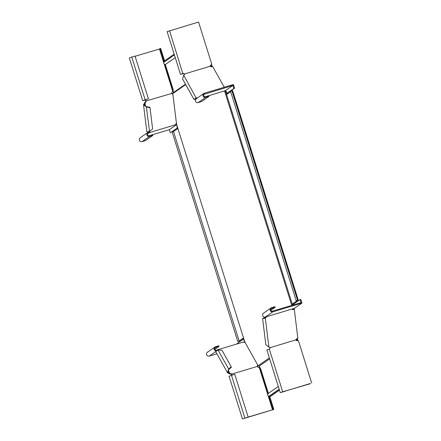 <?xml version="1.0" encoding="UTF-8"?>
<svg xmlns="http://www.w3.org/2000/svg" width="441" height="441" viewBox="0 0 441 441"><rect width="100%" height="100%" fill="white"/><g stroke="black" fill="none" stroke-linecap="round" stroke-linejoin="round"><path stroke-width="0.66" d="M297.752 300.453L292.791 303.695L297.107 300.685L296.236 300.872L297.719 300.349M239.292 341.031L243.564 338.186M185.705 84.595L172.806 93.575L176.554 124.224L244.738 341.814L258.106 365.765L269.363 357.927M293.271 308.683L293.315 309.075M296.319 339.157L296.821 339.333L296.925 338.677M292.725 308.86L292.763 309.191M291.755 305.398L224.546 90.923M237.809 341.549L172.161 132.068L173.511 131.55L239.16 341.036L237.809 341.549L239.325 341.13M239.16 341.036L243.476 338.027L243.653 338.352M173.511 131.55L177.828 128.546L177.778 128.133M269.649 358.842L259.154 366.146L258.106 365.765M297.306 340.639L297.085 338.826M297.3 339.008L297.879 340.728M297.195 339.658L296.209 340.347M268.376 393.389L260.703 368.902L259.154 366.146M278.31 386.476L268.249 393.477A1.45 1.417 55.2 0 0 269.225 396.101L279.159 389.188M269.225 396.101L269.468 396.861L270.013 396.702L279.451 390.125M279.396 389.949L269.468 396.861M230.698 91.734L227.143 94.209L225.312 91.182L225.627 91.116L225.02 90.697M225.627 91.116L226.09 91.259M225.588 91.397L292.576 305.15M225.312 91.182L224.519 90.829M296.236 300.872L230.588 91.392L232.071 90.78L297.719 300.26M297.587 300.354L231.938 90.874M232.071 90.78L232.616 90.614L298.265 300.101M293.337 303.529L293.419 304.213M227.6 93.889L227.209 93.183M292.791 303.695L292.956 305.034M297.217 339.923L297.763 339.757M175.253 57.628L165.325 64.54L172.999 89.038L173.423 92.577L172.806 93.575M211.151 66.883L211.404 66.266L211.912 66.541L212.082 66.156L211.316 64.706M211.404 66.266L210.638 66.668M173.423 92.577L185.474 84.187M165.325 64.54A1.45 1.417 -124.8 0 1 164.344 61.916L174.404 54.916M164.471 61.828L164.239 61.078L174.167 54.16M210.892 65.092L211.465 66.089M224.982 90.978L225.296 90.907M225.715 91.651L226.261 91.485M211.316 66.497L211.829 66.773M211.344 65.896L211.889 65.737M176.488 123.425A1.158 0.854 150.8 0 0 175.705 124.384L175.672 124.753L176.786 124.511M175.722 124.709L149.857 132.465L147.829 133.447M177.668 127.785L170.281 132.735L169.333 129.698L149.097 135.767M169.333 129.698L176.665 124.594M148.319 132.261L148.54 132.95A1.45 1.417 -124.8 0 0 147.691 134.946A1.45 1.417 -124.8 0 0 149.405 135.707L152.669 134.731L152.884 135.42L149.62 136.401A2.172 2.128 -124.8 0 1 147.729 132.543A2.172 2.128 -124.8 0 1 148.319 132.261L149.538 131.837M175.832 123.998L176.532 123.811M176.367 123.849L176.582 124.544M149.549 131.826L149.769 132.52M147.729 132.543L140.205 137.785A2.172 2.128 55.2 0 0 142.096 141.638L145.365 140.657L152.884 135.42M177.69 127.851L170.281 132.735M176.835 125.123L177.177 127.934M150.017 107.659L152.614 128.926L149.532 131.424L146.825 131.765L143.523 104.737L146.566 107.119L150.017 107.659L149.78 107.229L146.324 106.694L149.532 131.424M143.523 104.737L145.359 101.799A1.158 0.854 -29.2 0 0 145.811 101.044L146.048 101.469A1.158 0.854 -29.2 0 1 145.596 102.224L144.24 104.649L146.324 106.694M149.56 131.721L149.797 132.151A1.158 0.854 150.8 0 0 149.758 132.068A1.158 0.854 150.8 0 0 149.201 131.71L149.086 131.694M145.811 101.044L171.896 93.393L171.957 93.707A1.158 0.854 -29.2 0 0 171.996 93.79A1.158 0.854 -29.2 0 0 172.911 94.142M172.828 93.685A1.158 0.854 -29.2 0 1 171.924 93.558M146.048 101.469L146.032 101.149M149.797 132.151L149.857 132.465M148.408 98.773L142.702 100.653L129.323 57.958L131.76 57.054L135.029 56.073L148.408 98.773L144.532 100.173A1.158 1.136 -124.8 0 1 145.888 100.752M172.205 91.965A1.158 1.136 -124.8 0 1 172.459 91.849L172.58 91.767A1.158 1.136 -124.8 0 0 171.792 92.99L171.896 93.393M172.58 91.767L172.723 91.276L172.58 91.767M135.095 56.294L159.471 48.99L163.782 62.749M164.228 64.171L172.723 91.276L172.646 90.835L173.324 90.631M142.702 100.653L144.411 100.261A1.158 1.136 -124.8 0 1 145.767 100.84M173.28 91.16L172.459 91.849M164.206 62.027L160.006 48.615L159.471 48.99M172.646 90.835L172.266 87.737L164.995 64.529M172.266 87.737L172.563 87.649M164.581 60.836L160.684 48.411L160.006 48.615M144.846 102.213L145.541 106.397M210.6 65.229A1.158 1.136 -124.8 0 1 210.853 65.119L211.801 64.336L198.549 22.05L167.111 31.647L180.496 74.342L182.932 73.438A1.158 1.136 -124.8 0 1 184.283 74.022L210.192 66.255A1.158 1.136 -124.8 0 1 210.98 65.031M183.456 73.526L181.185 74.127L182.811 73.526A1.158 1.136 -124.8 0 1 184.162 74.105L184.305 74.496M183.533 73.548L180.496 74.342M196.763 98.404L196.366 98.382C194.36 99.032 194.106 99.153 195.611 98.745L196.069 98.371M210.208 66.376L210.263 66.437A1.158 0.75 173 0 0 211.647 66.674L212.601 66.393L224.249 87.263M225.577 91.083L225.527 90.659M197.403 97.963A1.158 0.75 -7 0 0 196.951 97.869L196.3 97.836L193.996 99.457L195.843 99.159M184.338 74.127L184.36 74.204A1.158 0.75 173 0 1 184.371 74.259A1.158 0.75 173 0 1 184.095 74.827L183.66 75.191L182.568 78.978L193.996 99.457M194.63 99.104L195.611 98.745L195.683 99.297M203.913 94.391L232.947 85.411L225.494 90.598L208.775 95.73M184.36 74.204L184.426 74.755M225.494 90.598L227.005 93.244L234.579 88.239L233.41 84.512L204.409 93.205A2.172 2.128 55.2 0 0 203.141 96.204A2.172 2.128 55.2 0 0 205.71 97.345L208.973 96.37L208.758 95.68L205.489 96.656A1.45 1.417 55.2 0 1 204.233 94.087A1.45 1.417 55.2 0 1 204.63 93.9M208.973 96.37L201.454 101.606L198.185 102.588A2.172 2.128 -124.8 0 1 196.295 98.734L203.819 93.492M227.005 93.244L233.895 88.443L232.947 85.411M233.895 88.443L234.579 88.239M183.66 75.191L196.366 98.382M293.237 304.952L293.171 304.384L300.062 299.582L301.016 302.62L272.698 311.109A1.45 1.417 -124.8 0 1 271.435 308.54A1.45 1.417 -124.8 0 1 271.832 308.347L275.101 307.371L274.886 306.682L271.617 307.658A2.172 2.128 -124.8 0 0 271.022 307.945L263.498 313.182A2.172 2.128 55.2 0 0 265.388 317.04L294.461 308.298L301.914 303.105L272.913 311.798A2.172 2.128 -124.8 0 1 271.022 307.945M310.282 383.51L280.239 392.639L266.86 349.945L269.297 349.04A1.158 1.136 55.2 0 0 270.085 347.817L270.041 347.613A1.158 0.854 150.8 0 0 270.002 347.53A1.158 0.854 150.8 0 0 269.44 347.172L268.867 347.084L265.328 318.104L265.84 317.685A1.158 0.854 -29.2 0 0 266.292 316.93L266.276 316.743M270.95 310.26L275.101 307.371M300.062 299.582L300.745 299.378L301.914 303.105M264.176 317.873L262.615 318.446L265.328 318.104L265.085 317.674C263.106 318.408 262.886 318.617 264.418 318.303L264.176 317.873L264.727 317.955M293.866 308.485L294.307 309.273L297.879 338.528L296.931 338.809A1.158 0.854 150.8 0 0 295.944 339.846L270.068 347.695M293.293 308.882L293.116 309.13A1.158 0.854 -29.2 0 1 292.218 309.053M263.338 318.358L264.17 318.253M292.168 309.08L292.196 309.169A1.158 0.854 -29.2 0 0 292.234 309.251A1.158 0.854 -29.2 0 0 293.353 309.56L294.307 309.273M268.867 347.084L265.824 344.702L262.615 318.446M265.923 316.892A1.158 0.854 -29.2 0 1 265.598 317.261L265.085 317.674M266.292 316.93L266.055 316.506M269.556 348.925A1.158 1.136 55.2 0 0 269.964 347.899L269.859 347.497M282.019 391.988L310.343 383.703M295.939 339.945L295.994 340.05A1.158 1.136 55.2 0 0 297.344 340.628L298.425 340.755L311.677 383.042M280.239 392.639L285.283 391.002M282.069 392.159L285.338 391.178M270.041 347.613L269.804 347.183M257.902 365.324A1.158 0.75 -7 0 0 257.318 366.085A1.158 0.75 -7 0 0 257.329 366.135L257.594 366.785A1.158 1.136 55.2 0 0 258.944 367.364L259.347 367.689L267.687 394.304M257.45 366.394L231.58 374.144L231.69 374.552A1.158 1.136 55.2 0 1 231.486 375.357L229.072 376.25L242.451 418.95L248.156 417.065L234.777 374.37L231.508 375.352L244.887 418.046M268.9 396.09L273.133 409.606L248.156 417.065M272.599 409.981L268.134 395.726M258.944 367.364L259.523 368.064L260.201 367.86L258.823 367.447M269.848 396.746L273.817 409.402L242.451 418.95M231.404 375.379A1.158 1.136 55.2 0 0 231.569 374.635L231.492 374.453A1.158 0.75 -7 0 0 230.704 374.144L230.053 374.106L229.982 373.56L228.168 372.425L228.631 368.996L231.233 366.829L231.305 367.375L228.697 369.541M261.171 370.396L260.874 370.484L268.111 393.587M273.817 409.402L273.133 409.606M259.523 368.064L260.874 370.484M230.053 374.106L227.539 372.777L215.732 351.62L218.03 350L221.961 350.209L231.233 366.829M227.539 372.777L228.631 368.996L218.03 350M257.428 366.355A1.158 0.75 -7 0 1 258.156 365.804L258.183 365.798M231.492 374.453L231.426 373.902A1.158 0.75 -7 0 0 230.637 373.593L229.982 373.56L228.157 370.286M245.135 342.448A1.158 0.75 173 0 1 243.95 342.161L243.79 341.918L217.926 349.674L218.047 349.928A1.158 0.75 173 0 1 218.058 349.983A1.158 0.75 173 0 1 218.058 350.005M214.861 349.311L219.012 346.422L215.743 347.403A1.45 1.417 55.2 0 0 214.899 349.399A1.45 1.417 55.2 0 0 216.608 350.16L217.926 349.674M243.818 341.968L244.854 341.72M216.944 353.798L209.299 356.091A2.172 2.128 -124.8 0 1 207.408 352.238L214.932 346.995A2.172 2.128 55.2 0 0 215.875 350.909M244.766 342.475L244.656 341.753M218.052 350.419L217.837 349.73M219.012 346.422L218.797 345.733L215.528 346.709A2.172 2.128 55.2 0 0 214.932 346.995M244.573 341.273L243.344 339.074L236.519 344.101M243.344 339.074L243.834 338.925M218.113 350.479L218.047 349.928M149.62 136.401L142.096 141.638M145.144 99.749L131.76 57.054M145.359 101.799L145.596 102.224M182.811 73.526L169.553 30.743M195.611 98.745L195.446 98.448M198.185 102.588L205.71 97.345M196.951 97.869L197 98.244M265.388 317.04L272.913 311.798M271.121 308.843L271.832 308.347M293.353 309.56L293.116 309.13M265.84 317.685L265.598 317.261M269.297 349.04L282.681 391.735M230.704 374.144L230.637 373.593M215.726 351.615L209.299 356.091M215.743 347.403L215.032 347.894"/></g></svg>
